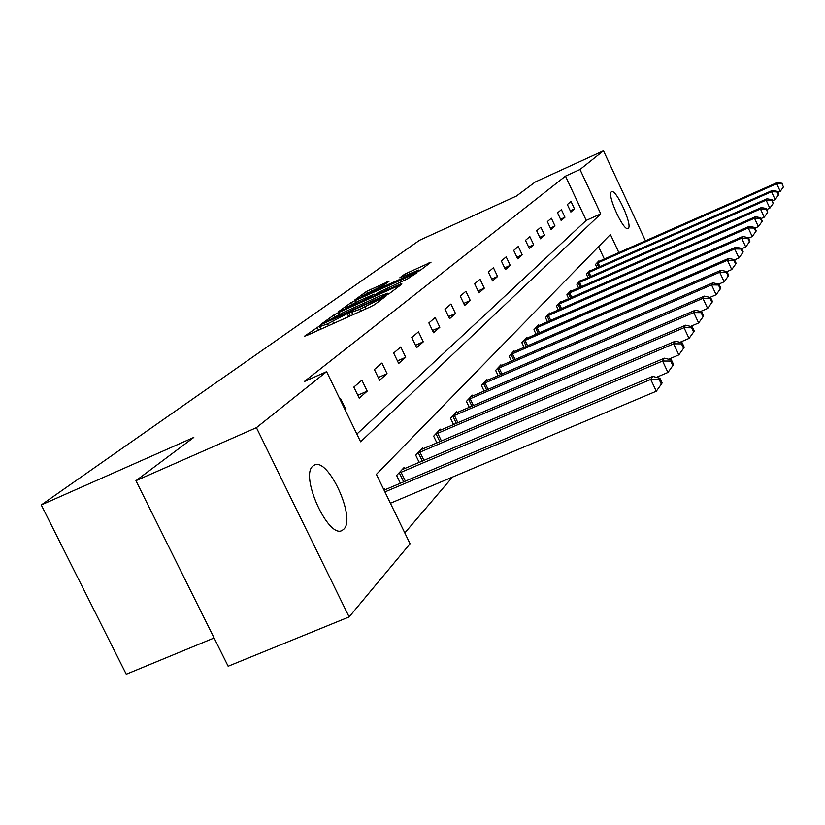 <?xml version="1.0" encoding="UTF-8"?>
<svg xmlns="http://www.w3.org/2000/svg" width="825" height="825" viewBox="0 0 825 825"><rect width="100%" height="100%" fill="white"/><g stroke="black" fill="none" stroke-linecap="round" stroke-linejoin="round"><path stroke-width="1.24" d="M320.265 325.483L304.58 336.157L306.859 335.466L369.992 307.044L374.622 304.631L386.079 295.989L359.824 309.323L351.708 312.221L353.884 310.499L352.12 311.128L327.587 323.854L319.677 326.669L321.977 324.875L320.265 325.483M628.341 228.288L628.011 228.515C623.576 231.619 606.767 194.7 611.346 191.895L611.634 191.709C616.131 188.822 632.662 225.019 628.341 228.288M343.778 529.207L342.189 530.382C328.453 539.292 299.558 475.726 312.964 466.022L314.335 465.104C328.185 456.988 356.276 518.203 343.778 529.207M389.142 281.191L366.599 291.39L354.492 300.166L415.841 272.632L420.09 270.435L431.052 262.164L404.735 274.137L399.816 277.798L418.698 270.033L407.034 276.22L361.917 296.072L384.244 284.769L389.142 281.191M618.884 252.615L610.397 234.496L376.406 474.344L410.066 543.768L349.119 616.925L228.143 666.229L135.95 480.686L193.803 437.415L41.25 504.952L419.616 240.23L516.481 196.02L535.25 181.985L603.488 150.779L645.49 240.848M135.95 480.686L256.42 427.659L326.607 371.662L360.618 441.787L600.744 213.871L579.996 169.517L603.488 150.779M356.874 434.074L586.224 220.388L565.486 176.138L304.239 381.593L326.607 371.662M565.486 176.138L579.996 169.517M338.539 312.551L334.104 314.851L320.894 324.39L323.153 323.678L384.935 295.824L389.441 293.483L401.579 284.326L338.539 312.551L339.395 314.325M338.198 311.891L350.759 302.827L355.059 300.609L416.687 272.962L407.416 278.953L378.727 292.205L375.158 294.876L377.623 293.978L401.796 283.47L338.271 312.046M41.25 504.952L126.256 674.221L214.108 637.983M345.366 410.345L346.005 409.778L340.519 398.465L339.869 399.022M359.205 398.166L367.197 391.143L361.897 380.191L353.843 387.08L359.205 398.166M379.562 380.263L387.059 373.684L381.934 363.062L374.375 369.517L379.562 380.263M398.671 363.464L405.714 357.266L400.764 346.964L393.659 353.038L398.671 363.464M416.646 347.655L423.277 341.828L418.481 331.815L411.788 337.538L416.646 347.655M433.579 332.764L439.838 327.267L435.188 317.532L428.876 322.926L433.579 332.764M449.563 318.708L455.483 313.51L450.955 304.043L444.995 309.148L449.563 318.708M464.681 305.425L470.271 300.506L465.888 291.287L460.237 296.113L464.681 305.425M478.985 292.844L484.296 288.183L480.026 279.201L474.674 283.769L478.985 292.844M492.556 280.912L497.588 276.488L493.433 267.733L488.359 272.075L492.556 280.912M505.436 269.589L510.221 265.382L506.179 256.833L501.353 260.958L505.436 269.589M517.688 258.813L522.235 254.812L518.296 246.479L513.707 250.398L517.688 258.813M529.351 248.562L533.682 244.747L529.846 236.61L525.463 240.343L529.351 248.562M540.458 238.786L544.593 235.156L540.849 227.195L536.673 230.763L540.458 238.786M551.059 229.463L555.008 225.998L551.358 218.213L547.367 221.616L551.059 229.463M561.196 220.564L564.97 217.243L561.392 209.632L557.587 212.881L561.196 220.564M570.879 212.046L574.489 208.869L570.993 201.424L567.352 204.538L570.879 212.046M404.807 532.929L452.482 477.077M604.354 259.05L598.538 246.654M384.821 489.823L384.223 488.596L383.625 489.235M400.383 483.233L396.619 475.458L404.106 467.507L404.662 468.652M419.224 462.454L415.718 455.183L422.751 447.728L423.266 448.79M436.93 442.963L433.651 436.157L440.272 429.144L440.746 430.145M453.595 424.638L450.532 418.254L456.761 411.644L457.205 412.582M469.312 407.385L466.434 401.373L472.312 395.144L472.735 396.031M484.151 391.112L481.449 385.45L486.998 379.562L487.4 380.397M498.187 375.726L495.639 370.384L500.899 364.805L501.28 365.599M511.49 361.175L509.087 356.122L514.068 350.831L514.429 351.584M524.102 347.377L521.833 342.592L526.567 337.58L526.907 338.291M536.095 334.28L533.94 329.752L538.436 324.978L538.756 325.648M547.491 321.832L545.459 317.532L549.739 312.995L550.038 313.634M558.35 309.994L556.421 305.9L560.495 301.579L560.783 302.187M568.703 298.712L566.868 294.814L570.756 290.689L571.034 291.266M578.583 287.946L576.84 284.233L580.553 280.294L580.821 280.851M588.029 277.664L586.369 274.127L589.916 270.363L590.164 270.889M597.063 267.847L595.475 264.464L598.878 260.855L599.115 261.36M349.119 616.925L256.42 427.659M586.224 220.388L600.744 213.871M346.005 409.778L345.252 410.108M367.197 391.143L357.802 395.257M387.059 373.684L378.252 377.551M405.714 357.266L397.454 360.917M423.277 341.828L415.501 345.262M439.838 327.267L432.506 330.516M455.483 313.51L448.552 316.594M470.271 300.506L463.722 303.414M484.296 288.183L478.088 290.947M497.588 276.488L491.7 279.118M510.221 265.382L504.632 267.877M522.235 254.812L516.924 257.194M533.682 244.747L528.619 247.026M544.593 235.156L539.767 237.322M555.008 225.998L550.409 228.071M564.97 217.243L560.567 219.223M574.489 208.869L570.281 210.767M326.896 321.338L382.594 296.443L387.729 293.215L379.603 296.144L342.911 312.696L326.896 321.338M357.968 301.29L345.871 307.735L352.327 305.394L366.248 299.114L374.22 294.164L357.968 301.29M390.411 503.229L656.298 391.225L650.75 379.418L652.709 376.386L384.058 490.143M384.914 491.906L650.75 379.418L659.144 379.448L661.361 384.161L662.124 382.944L659.907 378.232L659.144 379.448M652.709 376.386L659.907 378.232M661.361 384.161L656.298 391.225M656.401 377.324L667.941 372.446L662.588 361.02L664.414 358.184L402.105 469.631M398.65 473.292L662.588 361.02L670.694 361.061L672.829 365.63L673.54 364.485L671.406 359.927L670.694 361.061M664.414 358.184L671.406 359.927M672.829 365.63L667.941 372.446M668.601 359.226L678.831 354.884L673.664 343.819L675.376 341.168L420.874 449.718M417.636 453.152L673.664 343.819L681.491 343.87L683.564 348.294L684.224 347.222L682.162 342.808L681.491 343.87M675.376 341.168L682.162 342.808M683.564 348.294L678.831 354.884M679.986 342.282L689.04 338.425L684.038 327.7L685.637 325.205L438.498 431.011M435.456 434.249L684.038 327.7L691.618 327.772L693.608 332.052L694.238 331.052L692.237 326.772L691.618 327.772M685.637 325.205L692.237 326.772M693.608 332.052L689.04 338.425M690.628 326.391L698.62 322.967L693.784 312.562L695.289 310.221L455.091 413.407M452.224 416.45L693.784 312.562L701.116 312.644L703.055 316.8L703.632 315.862L701.704 311.706L701.116 312.644M695.289 310.221L701.704 311.706M703.055 316.8L698.62 322.967M700.6 311.448L707.644 308.426L702.941 298.33L704.364 296.123L470.735 396.815M468.033 399.682L702.941 298.33L710.057 298.413L711.934 302.455L712.48 301.568L710.603 297.536L710.057 298.413M704.364 296.123L710.603 297.536M711.934 302.455L707.644 308.426M709.954 297.392L716.141 294.721L711.583 284.903L712.924 282.831L485.512 381.129M482.955 383.842L711.583 284.903L718.482 285.007L720.297 288.936L720.823 288.09L718.998 284.171L718.482 285.007M712.924 282.831L718.998 284.171M720.297 288.936L716.141 294.721M718.761 284.12L724.164 281.789L719.73 272.24L720.998 270.27L499.496 366.3M497.073 368.868L719.73 272.24L726.433 272.343L728.197 276.169L728.692 275.375L726.928 271.559L726.433 272.343M720.998 270.27L726.928 271.559M728.197 276.169L724.164 281.789M726.959 271.631L731.744 269.558L727.444 260.257L728.64 258.4L512.737 352.254M510.438 354.688L727.444 260.257L733.951 260.38L735.673 264.093L736.137 263.34L734.425 259.627L733.951 260.38M728.64 258.4L734.425 259.627M735.673 264.093L731.744 269.558M734.539 259.875L738.932 257.967L734.745 248.913L735.879 247.16L525.298 338.92M523.122 341.23L734.745 248.913L741.077 249.037L742.748 252.656L743.191 251.945L741.52 248.335L741.077 249.037M735.879 247.16L741.52 248.335M742.748 252.656L738.932 257.967M741.706 248.737L745.738 246.984L741.665 238.157L742.748 236.486L537.24 326.257M535.167 328.453L741.665 238.157L747.832 238.281L749.461 241.807L749.884 241.137L748.254 237.61L747.832 238.281M742.748 236.486L748.254 237.61M749.461 241.807L745.738 246.984M748.512 238.167L752.214 236.548L748.244 227.937L749.265 226.349L548.594 314.212M546.624 316.295L748.244 227.937L754.246 228.071L755.834 231.516L756.236 230.866L754.648 227.432L754.246 228.071M749.265 226.349L754.648 227.432M755.834 231.516L752.214 236.548M754.968 228.112L758.371 226.627L754.493 218.223L755.473 216.717L559.402 302.734M557.525 304.724L754.493 218.223L760.351 218.357L761.898 221.719L762.279 221.11L760.732 217.748L760.351 218.357M755.473 216.717L760.732 217.748M761.898 221.719L758.371 226.627M761.093 218.553L764.228 217.181L760.454 208.972L761.382 207.539L569.714 291.792M567.93 293.7L760.454 208.972L766.157 209.117L767.673 212.396L766.518 208.539L766.157 209.117M761.382 207.539L766.518 208.539M767.673 212.396L764.228 217.181M766.941 209.437L769.808 208.168L766.126 200.155L767.013 198.784L579.562 281.356M577.851 283.171L766.126 200.155L771.695 200.3L773.169 203.497L772.045 199.743L771.695 200.3M767.013 198.784L772.045 199.743M773.169 203.497L769.808 208.168M772.499 200.743L775.139 199.578L771.54 191.74L772.386 190.431L588.967 271.373M587.328 273.106L771.54 191.74L776.985 191.885L778.418 195.02L778.748 194.483L777.315 191.359L776.985 191.885M772.386 190.431L777.315 191.359M778.418 195.02L775.139 199.578M777.81 192.431L780.233 191.369L776.717 183.707L777.521 182.449L597.96 261.824M596.403 263.484L776.717 183.707L782.028 183.851L783.441 186.914L782.028 183.851M777.521 182.449L782.347 183.346M783.441 186.914L780.233 191.369M318.553 330.196L317.078 327.143M381.624 299.362L381.098 298.279M350.419 315.851L348.944 312.778M328.494 325.72L327.587 323.854M333.671 323.39L332.764 321.513M348.728 316.614L347.418 313.902M360.731 311.211L359.824 309.323M365.96 308.849L365.052 306.972M380.17 300.455L379.644 299.372M399.403 285.986L399.042 285.244M334.919 316.532L334.104 314.851M385.997 295.329L385.739 294.803M387.647 294.515L387.245 293.679M351.512 304.394L350.759 302.827M355.864 302.27L355.059 300.609M414.532 274.612L414.191 273.879M370.91 297.423L370.631 296.845M374.736 295.69L374.076 294.308M405.384 275.488L404.735 274.137M409.643 273.56L408.891 271.982M428.928 263.783L428.588 263.072M367.321 292.885L366.599 291.39M371.539 290.812L370.776 289.235M387.224 282.604L386.904 281.933M403.662 481.841L399.352 472.942M405.364 481.119L401.032 472.178M422.317 461.134L418.306 452.822M423.968 460.433L419.935 452.069M439.859 441.715L436.105 433.919M441.457 441.024L437.693 433.197M456.369 423.452L452.863 416.14M457.916 422.782L454.4 415.429M471.941 406.251L468.652 399.382M473.447 405.601L470.137 398.692M486.647 390.029L483.553 383.553M488.122 389.4L485.007 382.882M500.569 374.694L497.65 368.589M501.992 374.076L499.063 367.929M513.758 360.185L511.005 354.41M515.151 359.587L512.387 353.77M526.268 346.428L523.669 340.962M527.629 345.84L525.02 340.343M538.158 333.372L535.703 328.195M539.488 332.805L537.013 327.587M549.471 320.966L547.14 316.047M550.76 320.409L548.419 315.449M560.247 309.158L558.04 304.477M561.505 308.612L559.288 303.899M570.529 297.907L568.425 293.452M571.756 297.371L569.642 292.885M580.336 287.172L578.335 282.923M581.542 286.646L579.532 282.377M589.71 276.932L587.812 272.879M590.886 276.406L588.978 272.332M598.682 267.125L596.867 263.257M599.837 266.619L598.001 262.732M320.884 329.144L319.739 326.803M352.914 314.727L351.77 312.355M388.204 294.216L387.729 293.215M346.263 308.55L345.912 307.828M374.921 295.608L374.22 294.164M362.288 296.845L361.958 296.154M419.152 270.992L418.698 270.033"/></g></svg>
